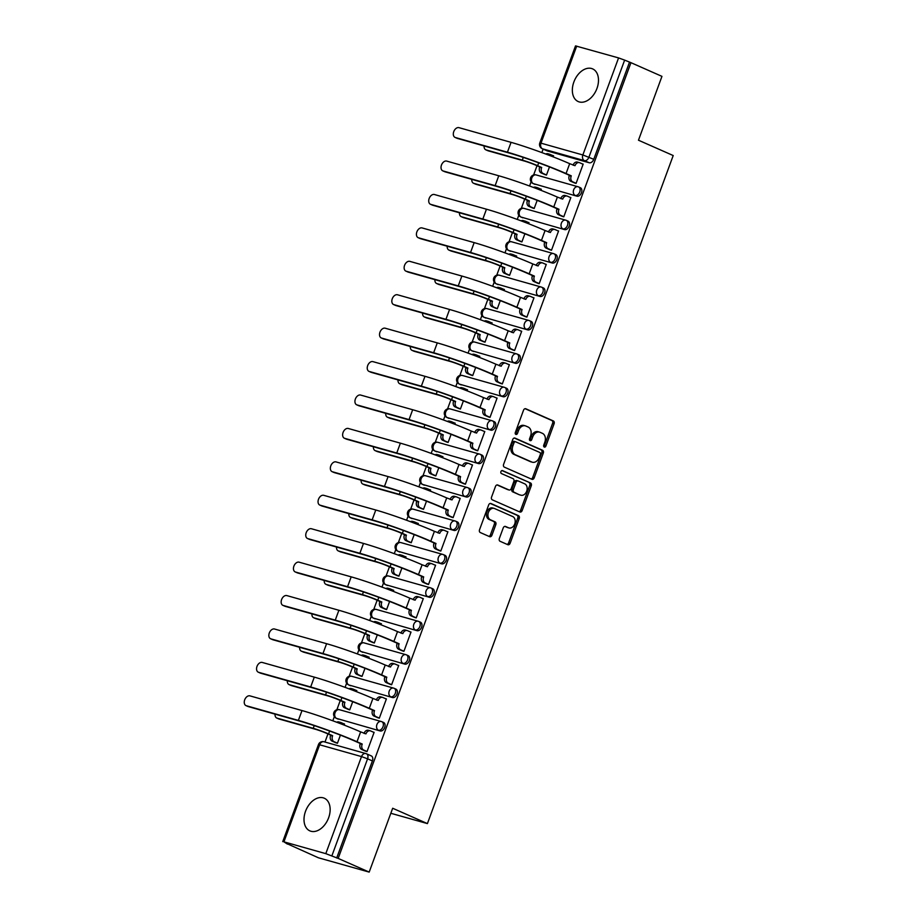 <?xml version="1.0" encoding="UTF-8"?>
<svg xmlns="http://www.w3.org/2000/svg" width="918" height="918" viewBox="0 0 918 918"><rect width="100%" height="100%" fill="white"/><g stroke="black" fill="none" stroke-linecap="round" stroke-linejoin="round"><path stroke-width="1.38" d="M544.271 447.055A1.572 1.17 105.7 0 0 545.889 446.056L554.105 423.714A2.249 1.664 105.7 0 0 553.347 420.937L525.819 408.774A2.249 1.664 105.7 0 0 525.658 408.717A2.249 1.664 105.7 0 0 523.524 410.208L515.296 432.55A1.572 1.17 105.7 0 0 517.442 433.503L518.509 430.611A7.183 5.324 105.7 0 1 525.348 425.849A7.183 5.324 105.7 0 1 525.876 426.032L528.171 427.054A7.183 5.324 105.7 0 1 530.581 435.935L529.525 438.827A1.572 1.17 105.7 0 0 531.66 439.779L532.727 436.888A7.183 5.324 105.7 0 1 539.566 432.126A7.183 5.324 105.7 0 1 540.094 432.321L542.389 433.33A7.183 5.324 105.7 0 1 544.81 442.224L543.743 445.115A1.572 1.17 105.7 0 0 544.271 447.055M543.754 446.515A1.572 1.17 105.7 0 0 544.408 445.643L552.625 423.29A2.249 1.664 105.7 0 0 551.867 420.513L525.096 408.694M515.308 433.95A1.572 1.17 105.7 0 0 515.962 433.078L517.029 430.186L518.509 430.611M529.537 440.227A1.572 1.17 105.7 0 0 530.179 439.355L531.247 436.463L532.727 436.888M596.952 88.472A17.855 11.923 -66.2 0 0 592.626 68.884A17.855 11.923 -66.2 0 0 573.876 81.966A17.855 11.923 -66.2 0 0 578.202 101.554A17.855 11.923 -66.2 0 0 596.952 88.472M328.621 817.789A17.855 11.923 -66.2 0 0 324.284 798.212A17.855 11.923 -66.2 0 0 305.533 811.283A17.855 11.923 -66.2 0 0 309.871 830.87A17.855 11.923 -66.2 0 0 328.621 817.789M499.335 538.51A2.249 1.664 105.7 0 0 500.092 541.287L507.815 544.695A2.249 1.664 105.7 0 0 507.975 544.753A2.249 1.664 105.7 0 0 510.121 543.272L519.244 518.452A2.249 1.664 105.7 0 0 518.486 515.675L490.969 503.523A2.249 1.664 105.7 0 0 490.797 503.466A2.249 1.664 105.7 0 0 488.663 504.946L479.529 529.766A2.249 1.664 105.7 0 0 480.286 532.543L489.615 536.663A2.249 1.664 105.7 0 0 489.776 536.72A2.249 1.664 105.7 0 0 491.922 535.24L495.823 524.614A2.249 1.664 105.7 0 0 495.066 521.837L490.441 519.795A6.013 4.452 105.7 0 1 488.319 512.657A6.013 4.452 105.7 0 1 494.148 508.388A6.013 4.452 105.7 0 1 494.584 508.538L512.703 516.547A6.013 4.452 105.7 0 1 514.826 523.673A6.013 4.452 105.7 0 1 509.008 527.953A6.013 4.452 105.7 0 1 508.572 527.793L505.543 526.462A2.249 1.664 105.7 0 0 505.382 526.404A2.249 1.664 105.7 0 0 503.248 527.884L499.335 538.51M630.953 62.676L661.958 76.366L638.469 140.213L673.204 155.544L427.409 823.595L392.674 808.253L369.185 872.1L338.18 858.41L630.953 62.676L624.642 60.118L588.931 157.185A4.579 3.052 113.8 0 1 584.399 160.627L542.527 148.819A4.579 3.052 113.8 0 1 542.251 148.727L547.082 150.862A4.579 3.052 -66.2 0 0 547.357 150.954L542.527 148.819A4.579 3.385 105.7 0 1 540.989 143.162L582.861 154.97L618.571 57.914L624.642 60.118M531.878 479.288A2.249 1.664 105.7 0 0 532.038 479.357A2.249 1.664 105.7 0 0 534.184 477.865L543.307 453.044A2.249 1.664 105.7 0 0 542.561 450.268L515.032 438.115A2.249 1.664 105.7 0 0 514.872 438.058A2.249 1.664 105.7 0 0 512.726 439.55L503.592 464.359A2.249 1.664 105.7 0 0 504.349 467.136L531.878 479.288M531.281 485.748L522.147 510.569A2.249 1.664 105.7 0 1 520.013 512.049A2.249 1.664 105.7 0 1 519.84 511.992L492.323 499.84A2.249 1.664 105.7 0 1 491.566 497.063L495.468 486.448A2.249 1.664 105.7 0 1 497.613 484.956A2.249 1.664 105.7 0 1 497.774 485.014L508.939 489.948A2.249 1.664 105.7 0 0 509.1 490.005A2.249 1.664 105.7 0 0 511.246 488.514L513.839 481.468A2.249 1.664 105.7 0 0 513.082 478.691L501.457 473.562A1.572 1.17 105.7 0 1 502.536 470.613L530.524 482.971A2.249 1.664 105.7 0 1 531.281 485.748L529.801 485.335L520.667 510.144L522.147 510.569M369.185 872.1L318.431 857.791L287.506 843.894M543.135 149.118L541.861 152.583M537.019 165.733L533.633 174.948M531.086 181.844L529.56 186.01M524.717 199.16L521.332 208.375M518.796 215.271L517.259 219.436M512.428 232.587L509.031 241.79M506.495 248.686L504.957 252.863M500.126 266.013L496.741 275.216M494.194 282.113L492.668 286.278M487.825 299.429L484.44 308.643M481.904 315.54L480.366 319.705M475.524 332.855L472.139 342.058M469.603 348.966L468.065 353.132M463.234 366.282L459.849 375.485M457.302 382.381L455.776 386.558M450.933 399.709L447.548 408.912M445.012 415.808L443.474 419.974M438.632 433.124L435.247 442.338M432.711 449.235L431.173 453.4M426.342 466.551L422.957 475.754M420.41 482.661L418.883 486.827M414.041 499.977L410.656 509.18M408.12 516.077L406.582 520.242M401.74 533.392L398.355 542.607M395.819 549.503L394.281 553.669M389.45 566.819L386.065 576.034M383.517 582.93L381.991 587.095M377.149 600.246L373.764 609.449M371.228 616.345L369.69 620.522M364.848 633.672L361.462 642.875M358.927 649.772L357.389 653.937M352.558 667.088L349.161 676.302M346.625 683.199L345.099 687.364M340.257 700.514L336.872 709.729M334.336 716.625L332.798 720.791M327.956 733.941L324.983 742.042M338.18 858.41L325.798 853.648L283.926 841.84L287.426 844.101M629.473 62.252L593.762 159.307A4.579 3.052 113.8 0 1 589.23 162.761L547.357 150.954M576.699 46.107L540.989 143.162L539.807 142.956L575.517 45.9L618.571 57.914M544.317 174.317L546.485 175.063L549.48 166.927M573.911 182.659L576.079 183.416L583.171 164.127L582.241 163.863M561.609 216.086L563.778 216.832L570.87 197.554L569.952 197.29M540.886 190.301L541.287 189.211L540.358 188.947M532.015 207.743L534.184 208.489L537.179 200.353M549.308 249.501L551.489 250.258L558.58 230.98L557.651 230.716M528.584 223.717L528.986 222.626L528.057 222.374M519.714 241.159L521.894 241.916L524.889 233.78M537.019 282.928L539.187 283.685L546.279 264.395L545.349 264.143M516.283 257.143L516.685 256.053L515.755 255.789M507.424 274.585L509.593 275.343L512.588 267.207M524.717 316.354L526.886 317.112L533.978 297.822L533.06 297.558M503.993 290.57L504.395 289.48L503.466 289.216M495.123 308.012L497.292 308.758L500.287 300.622M512.416 349.781L514.585 350.527L521.688 331.249L520.758 330.985M491.692 323.997L492.094 322.906L491.164 322.643M482.822 341.427L485.002 342.184L487.997 334.049M500.115 383.196L502.295 383.954L509.387 364.675L508.457 364.412M479.391 357.412L479.793 356.322L478.863 356.069M470.532 374.854L472.701 375.611L475.696 367.475M487.825 416.623L489.994 417.38L497.086 398.091L496.156 397.838M467.101 390.839L467.503 389.748L466.574 389.484M458.231 408.281L460.4 409.038L463.395 400.902M475.524 450.049L477.693 450.807L484.796 431.517L483.866 431.253M454.8 424.265L455.202 423.175L454.272 422.911M445.93 441.707L448.11 442.453L451.094 434.317M463.223 483.476L465.403 484.222L472.495 464.944L471.565 464.68M442.499 457.68L442.901 456.602L441.971 456.338M433.64 475.122L435.809 475.88L438.804 467.744M450.933 516.891L453.102 517.649L460.193 498.371L459.264 498.107M430.209 491.107L430.611 490.017L429.681 489.764M421.339 508.549L423.508 509.306L426.503 501.171M438.632 550.318L440.801 551.075L447.904 531.786L446.974 531.522M417.908 524.534L418.31 523.444L417.38 523.18M409.038 541.976L411.218 542.733L414.202 534.597M426.331 583.745L428.511 584.491L435.602 565.213L434.673 564.949M405.607 557.96L406.008 556.87L405.079 556.606M396.748 575.402L398.917 576.148L401.912 568.012M414.041 617.171L416.21 617.917L423.301 598.639L422.372 598.375M393.317 591.376L393.719 590.297L392.789 590.033M384.447 608.818L386.616 609.575L389.611 601.439M401.74 650.587L403.909 651.344L411.012 632.054L410.082 631.802M381.016 624.802L381.418 623.712L380.488 623.448M372.146 642.244L374.326 643.002L377.309 634.866M389.439 684.013L391.619 684.771L398.71 665.481L397.781 665.217M368.715 658.229L369.116 657.139L368.187 656.875M359.856 675.671L362.025 676.417L365.02 668.281M377.149 717.44L379.318 718.186L386.409 698.908L385.48 698.644M356.425 691.656L356.815 690.565L355.897 690.302M347.555 709.098L349.724 709.843L352.719 701.708M364.848 750.855L367.016 751.612L374.119 732.335L373.19 732.071M344.124 725.071L344.525 723.981L343.596 723.728M383.322 722.397A4.579 3.052 -66.2 0 1 383.598 722.489A4.579 3.052 -66.2 0 1 384.631 727.71A4.579 3.052 -66.2 0 1 380.167 730.969L336.585 718.404A4.579 3.052 113.8 0 1 336.309 718.301L338.031 719.058A4.579 3.052 -66.2 0 0 338.294 719.161M395.624 688.97A4.579 3.052 -66.2 0 1 395.899 689.074A4.579 3.052 -66.2 0 1 396.932 694.295A4.579 3.052 -66.2 0 1 392.468 697.542L348.886 684.977A4.579 3.052 113.8 0 1 348.611 684.874L350.32 685.631A4.579 3.052 -66.2 0 0 350.596 685.735M407.913 655.544A4.579 3.052 -66.2 0 1 408.189 655.647A4.579 3.052 -66.2 0 1 409.221 660.868A4.579 3.052 -66.2 0 1 404.769 664.116L361.176 651.55A4.579 3.052 113.8 0 1 360.912 651.459L362.621 652.216A4.579 3.052 -66.2 0 0 362.897 652.308M420.214 622.129A4.579 3.052 -66.2 0 1 420.49 622.22A4.579 3.052 -66.2 0 1 421.523 627.442A4.579 3.052 -66.2 0 1 417.059 630.689L373.477 618.124A4.579 3.052 113.8 0 1 373.201 618.032L374.923 618.789A4.579 3.052 -66.2 0 0 375.187 618.881M432.516 588.702A4.579 3.052 -66.2 0 1 432.791 588.794A4.579 3.052 -66.2 0 1 433.824 594.015A4.579 3.052 -66.2 0 1 429.36 597.274L385.778 584.709A4.579 3.052 113.8 0 1 385.503 584.605L387.212 585.363A4.579 3.052 -66.2 0 0 387.488 585.466M444.817 555.275A4.579 3.052 -66.2 0 1 445.081 555.379A4.579 3.052 -66.2 0 1 446.114 560.6A4.579 3.052 -66.2 0 1 441.661 563.847L398.068 551.282A4.579 3.052 113.8 0 1 397.804 551.179L399.514 551.936A4.579 3.052 -66.2 0 0 399.789 552.039M457.107 521.849A4.579 3.052 -66.2 0 1 457.382 521.952A4.579 3.052 -66.2 0 1 458.415 527.173A4.579 3.052 -66.2 0 1 453.951 530.42L410.369 517.855A4.579 3.052 113.8 0 1 410.094 517.763L411.815 518.521A4.579 3.052 -66.2 0 0 412.079 518.613M469.408 488.433A4.579 3.052 -66.2 0 1 469.683 488.525A4.579 3.052 -66.2 0 1 470.716 493.746A4.579 3.052 -66.2 0 1 466.252 496.994L422.67 484.44A4.579 3.052 113.8 0 1 422.395 484.337L424.105 485.094A4.579 3.052 -66.2 0 0 424.38 485.186M481.709 455.007A4.579 3.052 -66.2 0 1 481.973 455.099A4.579 3.052 -66.2 0 1 483.006 460.331A4.579 3.052 -66.2 0 1 478.553 463.579L434.96 451.013A4.579 3.052 113.8 0 1 434.696 450.91L436.406 451.667A4.579 3.052 -66.2 0 0 436.681 451.771M493.999 421.58A4.579 3.052 -66.2 0 1 494.274 421.683A4.579 3.052 -66.2 0 1 495.307 426.904A4.579 3.052 -66.2 0 1 490.843 430.152L447.261 417.587A4.579 3.052 113.8 0 1 446.986 417.495L448.707 418.241A4.579 3.052 -66.2 0 0 448.971 418.344M506.3 388.153A4.579 3.052 -66.2 0 1 506.575 388.257A4.579 3.052 -66.2 0 1 507.608 393.478A4.579 3.052 -66.2 0 1 503.144 396.725L459.562 384.16A4.579 3.052 113.8 0 1 459.287 384.068L460.997 384.826A4.579 3.052 -66.2 0 0 461.272 384.917M518.601 354.738A4.579 3.052 -66.2 0 1 518.865 354.83A4.579 3.052 -66.2 0 1 519.898 360.051A4.579 3.052 -66.2 0 1 515.446 363.31L471.852 350.745A4.579 3.052 113.8 0 1 471.588 350.642L473.298 351.399A4.579 3.052 -66.2 0 0 473.573 351.502M530.891 321.311A4.579 3.052 -66.2 0 1 531.166 321.403A4.579 3.052 -66.2 0 1 532.199 326.636A4.579 3.052 -66.2 0 1 527.735 329.883L484.153 317.318A4.579 3.052 113.8 0 1 483.878 317.215L485.599 317.972A4.579 3.052 -66.2 0 0 485.863 318.076M543.192 287.885A4.579 3.052 -66.2 0 1 543.467 287.988A4.579 3.052 -66.2 0 1 544.5 293.209A4.579 3.052 -66.2 0 1 540.036 296.457L496.454 283.892A4.579 3.052 113.8 0 1 496.179 283.8L497.889 284.557A4.579 3.052 -66.2 0 0 498.164 284.649M555.493 254.458A4.579 3.052 -66.2 0 1 555.757 254.561A4.579 3.052 -66.2 0 1 556.79 259.783A4.579 3.052 -66.2 0 1 552.338 263.03L508.744 250.465A4.579 3.052 113.8 0 1 508.48 250.373L510.19 251.13A4.579 3.052 -66.2 0 0 510.465 251.222M567.783 221.043A4.579 3.052 -66.2 0 1 568.058 221.135A4.579 3.052 -66.2 0 1 569.091 226.356A4.579 3.052 -66.2 0 1 564.639 229.615L521.045 217.05A4.579 3.052 113.8 0 1 520.77 216.946L522.491 217.704A4.579 3.052 -66.2 0 0 522.755 217.807M580.084 187.616A4.579 3.052 -66.2 0 1 580.36 187.72A4.579 3.052 -66.2 0 1 581.392 192.941A4.579 3.052 -66.2 0 1 576.929 196.188L533.347 183.623A4.579 3.052 113.8 0 1 533.071 183.52L534.781 184.277A4.579 3.052 -66.2 0 0 535.056 184.38M427.409 823.595L390.827 813.279M553.175 156.875L553.577 155.785L552.647 155.521M335.254 742.513L337.434 743.27L340.417 735.134M336.699 857.997L372.41 760.942A4.579 3.052 -66.2 0 0 371.297 755.916A4.579 3.052 -66.2 0 0 371.021 755.812M539.566 432.126L538.086 431.712A7.183 5.324 105.7 0 0 531.247 436.463M525.348 425.849L523.868 425.436A7.183 5.324 105.7 0 0 517.029 430.186M531.132 478.966A2.249 1.664 105.7 0 0 532.704 477.452L541.827 452.631A2.249 1.664 105.7 0 0 541.081 449.854L514.298 438.035M540.323 454.421A1.572 1.17 105.7 0 0 539.795 452.471L515.629 441.799A1.572 1.17 105.7 0 0 514.023 442.809L512.898 445.85A7.183 5.324 105.7 0 0 515.308 454.743L531.832 462.041A7.183 5.324 105.7 0 0 532.348 462.224A7.183 5.324 105.7 0 0 539.199 457.462L540.323 454.421M515.4 441.742L514.149 441.386A1.572 1.17 105.7 0 0 512.542 442.384L514.023 442.809M532.348 462.224L530.868 461.811A7.183 5.324 105.7 0 1 530.352 461.616L513.828 454.33A7.183 5.324 105.7 0 1 511.418 445.437L512.542 442.384M519.095 511.659A2.249 1.664 105.7 0 0 520.667 510.144M497.04 484.934L507.459 489.524A2.249 1.664 105.7 0 0 507.62 489.581A2.249 1.664 105.7 0 0 507.792 489.615M501.928 470.578L530.524 482.971M520.517 495.054A6.013 4.452 105.7 0 0 520.965 495.215A6.013 4.452 105.7 0 0 526.783 490.946A6.013 4.452 105.7 0 0 524.66 483.809L518.28 480.986A2.249 1.664 105.7 0 0 518.108 480.929A2.249 1.664 105.7 0 0 515.973 482.42L513.38 489.466A2.249 1.664 105.7 0 0 514.137 492.243L519.037 494.641A6.013 4.452 105.7 0 0 519.485 494.802L520.965 495.215M517.947 480.894L516.8 480.573A2.249 1.664 105.7 0 0 516.639 480.516A2.249 1.664 105.7 0 0 514.493 481.996L515.973 482.42M519.037 494.641L512.657 491.819A2.249 1.664 105.7 0 1 511.9 489.042L514.493 481.996M529.801 485.335A2.249 1.664 105.7 0 0 529.043 482.558M509.008 527.953L507.528 527.54A6.013 4.452 105.7 0 1 507.092 527.38L504.82 526.37M493.104 508.124A6.013 4.452 105.7 0 0 492.668 507.964A6.013 4.452 105.7 0 0 486.838 512.244A6.013 4.452 105.7 0 0 488.961 519.381L490.441 519.795M488.869 536.33A2.249 1.664 105.7 0 0 490.441 534.815L494.343 524.201A2.249 1.664 105.7 0 0 493.597 521.424L488.961 519.381M507.069 544.363A2.249 1.664 105.7 0 0 508.641 542.848L517.763 518.039A2.249 1.664 105.7 0 0 517.018 515.262L490.235 503.431M484.096 145.951A5.267 3.511 -66.2 0 0 485.806 149.806A5.267 3.511 -66.2 0 0 486.115 149.921L488.146 150.816A5.267 3.511 113.8 0 1 487.825 150.701A5.267 3.511 113.8 0 1 487.538 150.552M553.531 155.911L550.123 154.408A4.579 3.385 105.7 0 0 549.79 154.281A4.579 3.385 105.7 0 0 547.472 154.683M545.2 174.707L541.184 172.928A4.579 3.385 -74.3 0 1 539.646 167.271L541.689 167.489L537.638 165.699A11.555 0.815 -159.8 0 0 522.296 160.122L486.115 149.921M541.689 167.489L541.563 167.81A4.579 3.385 105.7 0 0 543.1 173.479L546.52 174.982M488.146 150.816L524.316 161.017A8.583 0.608 20.2 0 1 535.71 165.16L539.761 166.95M545.74 154.029A4.579 3.385 -74.3 0 1 547.862 153.742A4.579 3.385 -74.3 0 1 548.195 153.868M583.125 164.253L579.717 162.75A4.579 3.385 105.7 0 0 579.384 162.635A4.579 3.385 105.7 0 0 575.024 165.665L569.688 163.679A44.167 3.098 -159.8 0 0 511.062 142.347L458.977 127.659A5.267 3.511 -66.2 0 0 453.848 131.4A5.267 3.511 -66.2 0 0 455.041 137.402A5.267 3.511 -66.2 0 0 455.351 137.516L457.382 138.411A5.267 3.511 113.8 0 1 457.061 138.297A5.267 3.511 113.8 0 1 456.774 138.148M573.073 165.171L573.096 165.114A4.579 3.385 -74.3 0 1 577.456 162.084A4.579 3.385 -74.3 0 1 577.789 162.211M574.783 183.049L570.778 181.282A4.579 3.385 -74.3 0 1 569.24 175.613L571.271 175.831L566.062 173.536A44.167 3.098 -159.8 0 0 507.436 152.204L455.351 137.516M457.382 138.411L509.456 153.099A41.195 2.892 20.2 0 1 564.134 172.986L569.355 175.292M571.271 175.831L571.157 176.153A4.579 3.385 105.7 0 0 572.694 181.821L570.778 181.282M576.114 183.325L572.694 181.821M471.795 179.366A5.267 3.511 -66.2 0 0 473.504 183.233A5.267 3.511 -66.2 0 0 473.826 183.348L475.845 184.243A5.267 3.511 113.8 0 1 475.535 184.128A5.267 3.511 113.8 0 1 475.237 183.967M541.241 189.338L537.822 187.834A4.579 3.385 105.7 0 0 537.489 187.708A4.579 3.385 105.7 0 0 535.171 188.098M532.899 208.122L528.883 206.355A4.579 3.385 -74.3 0 1 527.345 200.698L529.388 200.916L525.337 199.126A11.555 0.815 -159.8 0 0 509.995 193.549L473.826 183.348M529.388 200.916L529.273 201.237A4.579 3.385 105.7 0 0 530.811 206.894L534.219 208.409M475.845 184.243L512.026 194.444A8.583 0.608 20.2 0 1 523.409 198.586L527.46 200.376M533.438 187.456A4.579 3.385 -74.3 0 1 535.561 187.169A4.579 3.385 -74.3 0 1 535.905 187.283M459.505 212.792A5.267 3.511 -66.2 0 0 461.215 216.659A5.267 3.511 -66.2 0 0 461.524 216.774L463.544 217.658A5.267 3.511 113.8 0 1 463.234 217.555A5.267 3.511 113.8 0 1 462.947 217.394M528.94 222.764L525.532 221.249A4.579 3.385 105.7 0 0 525.188 221.135A4.579 3.385 105.7 0 0 522.87 221.525M520.598 241.549L516.593 239.782A4.579 3.385 -74.3 0 1 515.044 234.113L517.086 234.342L513.036 232.552A11.555 0.815 -159.8 0 0 497.705 226.976L461.524 216.774M517.086 234.342L516.972 234.664A4.579 3.385 105.7 0 0 518.509 240.321L521.917 241.824M463.544 217.658L499.725 227.859A8.583 0.608 20.2 0 1 511.119 232.013L515.17 233.792M521.137 220.871A4.579 3.385 -74.3 0 1 523.271 220.595A4.579 3.385 -74.3 0 1 523.604 220.71M570.824 197.68L567.416 196.177A4.579 3.385 105.7 0 0 567.083 196.05A4.579 3.385 105.7 0 0 562.723 199.08L557.387 197.095A44.167 3.098 -159.8 0 0 498.761 175.774L446.676 161.086A5.267 3.511 -66.2 0 0 441.558 164.827A5.267 3.511 -66.2 0 0 442.74 170.828A5.267 3.511 -66.2 0 0 443.05 170.943L445.081 171.838A5.267 3.511 113.8 0 1 444.771 171.723A5.267 3.511 113.8 0 1 444.473 171.563M560.783 198.598L560.795 198.54A4.579 3.385 -74.3 0 1 565.155 195.511A4.579 3.385 -74.3 0 1 565.488 195.626M562.493 216.476L558.477 214.697A4.579 3.385 -74.3 0 1 556.939 209.04L558.982 209.258L553.761 206.952A44.167 3.098 -159.8 0 0 495.135 185.631L443.05 170.943M445.081 171.838L497.166 186.526A41.195 2.892 20.2 0 1 551.833 206.412L557.054 208.719M558.982 209.258L558.867 209.579A4.579 3.385 105.7 0 0 560.405 215.248L558.477 214.697M563.813 216.751L560.405 215.248M558.534 231.107L555.115 229.592A4.579 3.385 105.7 0 0 554.782 229.477A4.579 3.385 105.7 0 0 550.421 232.506L545.085 230.521A44.167 3.098 -159.8 0 0 486.46 209.201L434.386 194.513A5.267 3.511 -66.2 0 0 429.257 198.242A5.267 3.511 -66.2 0 0 430.439 204.255A5.267 3.511 -66.2 0 0 430.76 204.37L432.78 205.253A5.267 3.511 113.8 0 1 432.47 205.15A5.267 3.511 113.8 0 1 432.171 204.989M548.482 232.024L548.505 231.967A4.579 3.385 -74.3 0 1 552.865 228.938A4.579 3.385 -74.3 0 1 553.198 229.052M550.192 249.891L546.176 248.124A4.579 3.385 -74.3 0 1 544.638 242.467L546.68 242.685L541.459 240.378A44.167 3.098 -159.8 0 0 482.834 219.046L430.76 204.37M432.78 205.253L484.865 219.941A41.195 2.892 20.2 0 1 539.543 239.839L544.764 242.145M546.68 242.685L546.566 243.006A4.579 3.385 105.7 0 0 548.103 248.663L546.176 248.124M551.511 250.178L548.103 248.663M447.204 246.219A5.267 3.511 -66.2 0 0 448.913 250.075A5.267 3.511 -66.2 0 0 449.223 250.189L451.254 251.084A5.267 3.511 113.8 0 1 450.933 250.97A5.267 3.511 113.8 0 1 450.646 250.821M516.639 256.179L513.231 254.676A4.579 3.385 105.7 0 0 512.898 254.561A4.579 3.385 105.7 0 0 510.58 254.952M508.308 274.975L504.292 273.208A4.579 3.385 -74.3 0 1 502.754 267.54L504.797 267.758L500.746 265.979A11.555 0.815 -159.8 0 0 485.404 260.391L449.223 250.189M504.797 267.758L504.671 268.079A4.579 3.385 105.7 0 0 506.208 273.748L509.628 275.251M451.254 251.084L487.424 261.286A8.583 0.608 20.2 0 1 498.818 265.428L502.869 267.218M508.847 254.297A4.579 3.385 -74.3 0 1 510.97 254.011A4.579 3.385 -74.3 0 1 511.303 254.137M434.902 279.646A5.267 3.511 -66.2 0 0 436.612 283.501A5.267 3.511 -66.2 0 0 436.934 283.616L438.953 284.511A5.267 3.511 113.8 0 1 438.643 284.396A5.267 3.511 113.8 0 1 438.345 284.247M504.349 289.606L500.93 288.103A4.579 3.385 105.7 0 0 500.597 287.977A4.579 3.385 105.7 0 0 498.279 288.378M496.007 308.402L491.991 306.623A4.579 3.385 -74.3 0 1 490.453 300.966L492.496 301.184L488.445 299.394A11.555 0.815 -159.8 0 0 473.103 293.817L436.934 283.616M492.496 301.184L492.381 301.506A4.579 3.385 105.7 0 0 493.918 307.174L497.326 308.678M438.953 284.511L475.134 294.712A8.583 0.608 20.2 0 1 486.517 298.855L490.568 300.645M496.546 287.724A4.579 3.385 -74.3 0 1 498.669 287.437A4.579 3.385 -74.3 0 1 499.013 287.552M422.613 313.061A5.267 3.511 -66.2 0 0 424.323 316.928A5.267 3.511 -66.2 0 0 424.632 317.043L426.652 317.938A5.267 3.511 113.8 0 1 426.342 317.823A5.267 3.511 113.8 0 1 426.044 317.662M492.048 323.033L488.64 321.518A4.579 3.385 105.7 0 0 488.296 321.403A4.579 3.385 105.7 0 0 485.978 321.793M483.706 341.817L479.689 340.05A4.579 3.385 -74.3 0 1 478.152 334.393L480.194 334.611L476.144 332.821A11.555 0.815 -159.8 0 0 460.813 327.244L424.632 317.043M480.194 334.611L480.08 334.932A4.579 3.385 105.7 0 0 481.617 340.589L485.025 342.104M426.652 317.938L462.833 328.139A8.583 0.608 20.2 0 1 474.227 332.282L478.278 334.072M484.245 321.151A4.579 3.385 -74.3 0 1 486.379 320.864A4.579 3.385 -74.3 0 1 486.712 320.979M546.233 264.533L542.825 263.018A4.579 3.385 105.7 0 0 542.492 262.904A4.579 3.385 105.7 0 0 538.132 265.933L532.796 263.948A44.167 3.098 -159.8 0 0 474.17 242.616L422.085 227.928A5.267 3.511 -66.2 0 0 416.956 231.669A5.267 3.511 -66.2 0 0 418.149 237.67A5.267 3.511 -66.2 0 0 418.459 237.785L420.49 238.68A5.267 3.511 113.8 0 1 420.169 238.565A5.267 3.511 113.8 0 1 419.882 238.416M536.181 265.451L536.204 265.382A4.579 3.385 -74.3 0 1 540.564 262.353A4.579 3.385 -74.3 0 1 540.897 262.479M537.891 283.318L533.886 281.551A4.579 3.385 -74.3 0 1 532.348 275.882L534.379 276.111L529.17 273.805A44.167 3.098 -159.8 0 0 470.544 252.473L418.459 237.785M420.49 238.68L472.563 253.368A41.195 2.892 20.2 0 1 527.242 273.266L532.463 275.561M534.379 276.111L534.265 276.433A4.579 3.385 105.7 0 0 535.802 282.09L533.886 281.551M539.222 283.593L535.802 282.09M533.932 297.948L530.524 296.445A4.579 3.385 105.7 0 0 530.191 296.319A4.579 3.385 105.7 0 0 525.83 299.36L520.495 297.375A44.167 3.098 -159.8 0 0 461.869 276.043L409.784 261.355A5.267 3.511 -66.2 0 0 404.666 265.095A5.267 3.511 -66.2 0 0 405.848 271.097A5.267 3.511 -66.2 0 0 406.158 271.212L408.189 272.107A5.267 3.511 113.8 0 1 407.879 271.992A5.267 3.511 113.8 0 1 407.581 271.843M523.891 298.866L523.903 298.809A4.579 3.385 -74.3 0 1 528.263 295.78A4.579 3.385 -74.3 0 1 528.596 295.906M525.601 316.744L521.585 314.966A4.579 3.385 -74.3 0 1 520.047 309.309L522.09 309.527L516.868 307.232A44.167 3.098 -159.8 0 0 458.243 285.9L406.158 271.212M408.189 272.107L460.274 286.795A41.195 2.892 20.2 0 1 514.941 306.681L520.162 308.987M522.09 309.527L521.963 309.848A4.579 3.385 105.7 0 0 523.512 315.517L521.585 314.966M526.921 317.02L523.512 315.517M521.642 331.375L518.222 329.872A4.579 3.385 105.7 0 0 517.89 329.746A4.579 3.385 105.7 0 0 513.529 332.775L508.193 330.79A44.167 3.098 -159.8 0 0 449.568 309.469L397.494 294.781A5.267 3.511 -66.2 0 0 392.365 298.511A5.267 3.511 -66.2 0 0 393.547 304.524A5.267 3.511 -66.2 0 0 393.868 304.638L395.887 305.533A5.267 3.511 113.8 0 1 395.578 305.419A5.267 3.511 113.8 0 1 395.279 305.258M511.59 332.293L511.613 332.236A4.579 3.385 -74.3 0 1 515.973 329.206A4.579 3.385 -74.3 0 1 516.306 329.321M513.3 350.171L509.283 348.392A4.579 3.385 -74.3 0 1 507.746 342.735L509.788 342.953L504.567 340.647A44.167 3.098 -159.8 0 0 445.941 319.326L393.868 304.638M395.887 305.533L447.973 320.221A41.195 2.892 20.2 0 1 502.651 340.108L507.861 342.414M509.788 342.953L509.674 343.275A4.579 3.385 105.7 0 0 511.211 348.932L509.283 348.392M514.619 350.446L511.211 348.932M410.312 346.488A5.267 3.511 -66.2 0 0 412.021 350.355A5.267 3.511 -66.2 0 0 412.331 350.458L414.362 351.353A5.267 3.511 113.8 0 1 414.041 351.25A5.267 3.511 113.8 0 1 413.754 351.089M479.747 356.459L476.339 354.945A4.579 3.385 105.7 0 0 476.006 354.83A4.579 3.385 105.7 0 0 473.688 355.22M471.404 375.244L467.4 373.477A4.579 3.385 -74.3 0 1 465.862 367.808L467.905 368.038L463.854 366.248A11.555 0.815 -159.8 0 0 448.512 360.659L412.331 350.458M467.905 368.038L467.778 368.359A4.579 3.385 105.7 0 0 469.316 374.016L472.736 375.519M414.362 351.353L450.531 361.554A8.583 0.608 20.2 0 1 461.926 365.708L465.977 367.487M471.955 354.566A4.579 3.385 -74.3 0 1 474.078 354.279A4.579 3.385 -74.3 0 1 474.411 354.405M509.341 364.802L505.933 363.287A4.579 3.385 105.7 0 0 505.6 363.172A4.579 3.385 105.7 0 0 501.239 366.202L495.904 364.216A44.167 3.098 -159.8 0 0 437.278 342.884L385.193 328.208A5.267 3.511 -66.2 0 0 380.063 331.937A5.267 3.511 -66.2 0 0 381.257 337.95A5.267 3.511 -66.2 0 0 381.567 338.054L383.598 338.949A5.267 3.511 113.8 0 1 383.276 338.845A5.267 3.511 113.8 0 1 382.99 338.685M499.289 365.72L499.312 365.662A4.579 3.385 -74.3 0 1 503.672 362.633A4.579 3.385 -74.3 0 1 504.005 362.748M500.999 383.586L496.994 381.819A4.579 3.385 -74.3 0 1 495.445 376.162L497.487 376.38L492.277 374.074A44.167 3.098 -159.8 0 0 433.652 352.741L381.567 338.054M383.598 338.949L435.671 353.637A41.195 2.892 20.2 0 1 490.35 373.534L495.571 375.841M497.487 376.38L497.372 376.701A4.579 3.385 105.7 0 0 498.91 382.358L496.994 381.819M502.33 383.862L498.91 382.358M398.01 379.914A5.267 3.511 -66.2 0 0 399.72 383.77A5.267 3.511 -66.2 0 0 400.041 383.885L402.061 384.78A5.267 3.511 113.8 0 1 401.751 384.665A5.267 3.511 113.8 0 1 401.453 384.516M467.457 389.875L464.038 388.371A4.579 3.385 105.7 0 0 463.705 388.245A4.579 3.385 105.7 0 0 461.387 388.647M459.115 408.671L455.099 406.892A4.579 3.385 -74.3 0 1 453.561 401.235L455.603 401.453L451.553 399.674A11.555 0.815 -159.8 0 0 436.211 394.086L400.041 383.885M455.603 401.453L455.489 401.774A4.579 3.385 105.7 0 0 457.026 407.443L460.434 408.946M402.061 384.78L438.242 394.981A8.583 0.608 20.2 0 1 449.625 399.123L453.676 400.914M459.654 387.993A4.579 3.385 -74.3 0 1 461.777 387.706A4.579 3.385 -74.3 0 1 462.121 387.832M497.04 398.217L493.632 396.714A4.579 3.385 105.7 0 0 493.299 396.599A4.579 3.385 105.7 0 0 488.938 399.628L483.602 397.643A44.167 3.098 -159.8 0 0 424.977 376.311L372.892 361.623A5.267 3.511 -66.2 0 0 367.774 365.364A5.267 3.511 -66.2 0 0 368.956 371.365A5.267 3.511 -66.2 0 0 369.265 371.48L371.297 372.375A5.267 3.511 113.8 0 1 370.987 372.26A5.267 3.511 113.8 0 1 370.688 372.111M486.999 399.135L487.01 399.078A4.579 3.385 -74.3 0 1 491.371 396.048A4.579 3.385 -74.3 0 1 491.704 396.174M488.709 417.013L484.693 415.246A4.579 3.385 -74.3 0 1 483.155 409.577L485.197 409.807L479.976 407.5A44.167 3.098 -159.8 0 0 421.351 386.168L369.265 371.48M371.297 372.375L423.382 387.063A41.195 2.892 20.2 0 1 478.048 406.961L483.27 409.256M485.197 409.807L485.071 410.128A4.579 3.385 105.7 0 0 486.62 415.785L484.693 415.246M490.028 417.288L486.62 415.785M385.721 413.341A5.267 3.511 -66.2 0 0 387.43 417.197A5.267 3.511 -66.2 0 0 387.74 417.311L389.76 418.206A5.267 3.511 113.8 0 1 389.45 418.092A5.267 3.511 113.8 0 1 389.152 417.942M455.156 423.301L451.736 421.798A4.579 3.385 105.7 0 0 451.404 421.672A4.579 3.385 105.7 0 0 449.086 422.073M446.814 442.097L442.797 440.319A4.579 3.385 -74.3 0 1 441.26 434.662L443.302 434.88L439.252 433.089A11.555 0.815 -159.8 0 0 423.909 427.513L387.74 417.311M443.302 434.88L443.187 435.201A4.579 3.385 105.7 0 0 444.725 440.858L448.133 442.373M389.76 418.206L425.941 428.408A8.583 0.608 20.2 0 1 437.335 432.55L441.386 434.34M447.353 421.419A4.579 3.385 -74.3 0 1 449.487 421.132A4.579 3.385 -74.3 0 1 449.82 421.247M484.75 431.644L481.33 430.14A4.579 3.385 105.7 0 0 480.998 430.014A4.579 3.385 105.7 0 0 476.637 433.044L471.301 431.07A44.167 3.098 -159.8 0 0 412.675 409.738L360.602 395.05A5.267 3.511 -66.2 0 0 355.473 398.791A5.267 3.511 -66.2 0 0 356.654 404.792A5.267 3.511 -66.2 0 0 356.976 404.907L358.995 405.802A5.267 3.511 113.8 0 1 358.686 405.687A5.267 3.511 113.8 0 1 358.387 405.538M474.698 432.562L474.721 432.504A4.579 3.385 -74.3 0 1 479.081 429.475A4.579 3.385 -74.3 0 1 479.414 429.601M476.408 450.44L472.391 448.661A4.579 3.385 -74.3 0 1 470.854 443.004L472.896 443.222L467.675 440.927A44.167 3.098 -159.8 0 0 409.049 419.595L356.976 404.907M358.995 405.802L411.08 420.49A41.195 2.892 20.2 0 1 465.759 440.376L470.968 442.683M472.896 443.222L472.781 443.543A4.579 3.385 105.7 0 0 474.319 449.212L472.391 448.661M477.727 450.715L474.319 449.212M373.419 446.756A5.267 3.511 -66.2 0 0 375.129 450.623A5.267 3.511 -66.2 0 0 375.439 450.738L377.47 451.633A5.267 3.511 113.8 0 1 377.149 451.518A5.267 3.511 113.8 0 1 376.862 451.358M442.855 456.728L439.447 455.213A4.579 3.385 105.7 0 0 439.114 455.099A4.579 3.385 105.7 0 0 436.796 455.489M434.512 475.513L430.508 473.745A4.579 3.385 -74.3 0 1 428.97 468.088L431.012 468.306L426.962 466.516A11.555 0.815 -159.8 0 0 411.62 460.939L375.439 450.738M431.012 468.306L430.886 468.628A4.579 3.385 105.7 0 0 432.424 474.285L435.843 475.788M377.47 451.633L413.639 461.834A8.583 0.608 20.2 0 1 425.034 465.977L429.085 467.767M435.063 454.835A4.579 3.385 -74.3 0 1 437.186 454.559A4.579 3.385 -74.3 0 1 437.519 454.674M472.449 465.07L469.041 463.567A4.579 3.385 105.7 0 0 468.696 463.441A4.579 3.385 105.7 0 0 464.347 466.47L459.011 464.485A44.167 3.098 -159.8 0 0 400.386 443.164L348.301 428.476A5.267 3.511 -66.2 0 0 343.171 432.206A5.267 3.511 -66.2 0 0 344.365 438.219A5.267 3.511 -66.2 0 0 344.675 438.334L346.694 439.229A5.267 3.511 113.8 0 1 346.384 439.114A5.267 3.511 113.8 0 1 346.097 438.953M462.397 465.988L462.42 465.931A4.579 3.385 -74.3 0 1 466.78 462.901A4.579 3.385 -74.3 0 1 467.113 463.016M464.106 483.866L460.102 482.088A4.579 3.385 -74.3 0 1 458.552 476.431L460.595 476.649L455.385 474.342A44.167 3.098 -159.8 0 0 396.76 453.022L344.675 438.334M346.694 439.229L398.779 453.905A41.195 2.892 20.2 0 1 453.458 473.803L458.679 476.109M460.595 476.649L460.48 476.97A4.579 3.385 105.7 0 0 462.018 482.627L460.102 482.088M465.437 484.142L462.018 482.627M361.118 480.183A5.267 3.511 -66.2 0 0 362.828 484.05A5.267 3.511 -66.2 0 0 363.149 484.153L365.169 485.048A5.267 3.511 113.8 0 1 364.859 484.945A5.267 3.511 113.8 0 1 364.561 484.784M430.553 490.143L427.145 488.64A4.579 3.385 105.7 0 0 426.813 488.525A4.579 3.385 105.7 0 0 424.495 488.915M422.223 508.939L418.206 507.172A4.579 3.385 -74.3 0 1 416.669 501.503L418.711 501.733L414.661 499.943A11.555 0.815 -159.8 0 0 399.319 494.354L363.149 484.153M418.711 501.733L418.597 502.054A4.579 3.385 105.7 0 0 420.134 507.711L423.542 509.215M365.169 485.048L401.35 495.25A8.583 0.608 20.2 0 1 412.733 499.392L416.783 501.182M422.762 488.261A4.579 3.385 -74.3 0 1 424.885 487.974A4.579 3.385 -74.3 0 1 425.218 488.101M460.147 498.497L456.739 496.982A4.579 3.385 105.7 0 0 456.407 496.868A4.579 3.385 105.7 0 0 452.046 499.897L446.71 497.912A44.167 3.098 -159.8 0 0 388.084 476.58L335.999 461.903A5.267 3.511 -66.2 0 0 330.882 465.633A5.267 3.511 -66.2 0 0 332.064 471.645A5.267 3.511 -66.2 0 0 332.373 471.749L334.404 472.644A5.267 3.511 113.8 0 1 334.095 472.541A5.267 3.511 113.8 0 1 333.796 472.38M450.107 499.415L450.118 499.358A4.579 3.385 -74.3 0 1 454.479 496.328A4.579 3.385 -74.3 0 1 454.812 496.443M451.817 517.282L447.8 515.514A4.579 3.385 -74.3 0 1 446.263 509.857L448.305 510.075L443.084 507.769A44.167 3.098 -159.8 0 0 384.458 486.437L332.373 471.749M334.404 472.644L386.489 487.332A41.195 2.892 20.2 0 1 441.156 507.229L446.377 509.536M448.305 510.075L448.179 510.397A4.579 3.385 105.7 0 0 449.728 516.054L447.8 515.514M453.136 517.557L449.728 516.054M348.829 513.61A5.267 3.511 -66.2 0 0 350.538 517.465A5.267 3.511 -66.2 0 0 350.848 517.58L352.868 518.475A5.267 3.511 113.8 0 1 352.558 518.36A5.267 3.511 113.8 0 1 352.26 518.211M418.264 523.57L414.844 522.067A4.579 3.385 105.7 0 0 414.511 521.94A4.579 3.385 105.7 0 0 412.193 522.342M409.921 542.366L405.905 540.587A4.579 3.385 -74.3 0 1 404.368 534.93L406.41 535.148L402.359 533.358A11.555 0.815 -159.8 0 0 387.017 527.781L350.848 517.58M406.41 535.148L406.295 535.469A4.579 3.385 105.7 0 0 407.833 541.138L411.241 542.641M352.868 518.475L389.048 528.676A8.583 0.608 20.2 0 1 400.443 532.819L404.494 534.609M410.461 521.688A4.579 3.385 -74.3 0 1 412.595 521.401A4.579 3.385 -74.3 0 1 412.928 521.527M447.858 531.912L444.438 530.409A4.579 3.385 105.7 0 0 444.105 530.294A4.579 3.385 105.7 0 0 439.745 533.324L434.409 531.338A44.167 3.098 -159.8 0 0 375.783 510.006L323.71 495.318A5.267 3.511 -66.2 0 0 318.58 499.059A5.267 3.511 -66.2 0 0 319.762 505.061A5.267 3.511 -66.2 0 0 320.084 505.175L322.103 506.07A5.267 3.511 113.8 0 1 321.793 505.956A5.267 3.511 113.8 0 1 321.495 505.807M437.806 532.83L437.829 532.773A4.579 3.385 -74.3 0 1 442.189 529.743A4.579 3.385 -74.3 0 1 442.522 529.87M439.515 550.708L435.499 548.941A4.579 3.385 -74.3 0 1 433.962 543.272L436.004 543.502L430.783 541.195A44.167 3.098 -159.8 0 0 372.157 519.863L320.084 505.175M322.103 506.07L374.188 520.758A41.195 2.892 20.2 0 1 428.867 540.645L434.076 542.951M436.004 543.502L435.889 543.823A4.579 3.385 105.7 0 0 437.427 549.48L435.499 548.941M440.835 550.984L437.427 549.48M336.527 547.025A5.267 3.511 -66.2 0 0 338.237 550.892A5.267 3.511 -66.2 0 0 338.547 551.007L340.578 551.902A5.267 3.511 113.8 0 1 340.257 551.787A5.267 3.511 113.8 0 1 339.97 551.626M405.963 556.996L402.554 555.493A4.579 3.385 105.7 0 0 402.222 555.367A4.579 3.385 105.7 0 0 399.904 555.769M397.62 575.793L393.615 574.014A4.579 3.385 -74.3 0 1 392.078 568.357L394.12 568.575L390.07 566.785A11.555 0.815 -159.8 0 0 374.728 561.208L338.547 551.007M394.12 568.575L393.994 568.896A4.579 3.385 105.7 0 0 395.532 574.553L398.951 576.068M340.578 551.902L376.747 562.103A8.583 0.608 20.2 0 1 388.142 566.245L392.193 568.035M398.171 555.115A4.579 3.385 -74.3 0 1 400.294 554.828A4.579 3.385 -74.3 0 1 400.627 554.942M435.557 565.339L432.149 563.836A4.579 3.385 105.7 0 0 431.804 563.709A4.579 3.385 105.7 0 0 427.455 566.739L422.119 564.765A44.167 3.098 -159.8 0 0 363.494 543.433L311.409 528.745A5.267 3.511 -66.2 0 0 306.279 532.486A5.267 3.511 -66.2 0 0 307.473 538.487A5.267 3.511 -66.2 0 0 307.782 538.602L309.802 539.497A5.267 3.511 113.8 0 1 309.492 539.382A5.267 3.511 113.8 0 1 309.205 539.222M425.504 566.257L425.527 566.199A4.579 3.385 -74.3 0 1 429.888 563.17A4.579 3.385 -74.3 0 1 430.221 563.296M427.214 584.135L423.209 582.356A4.579 3.385 -74.3 0 1 421.66 576.699L423.703 576.917L418.493 574.611A44.167 3.098 -159.8 0 0 359.867 553.29L307.782 538.602M309.802 539.497L361.887 554.185A41.195 2.892 20.2 0 1 416.565 574.071L421.787 576.378M423.703 576.917L423.588 577.238A4.579 3.385 105.7 0 0 425.126 582.907L423.209 582.356M428.545 584.41L425.126 582.907M324.226 580.451A5.267 3.511 -66.2 0 0 325.936 584.318A5.267 3.511 -66.2 0 0 326.246 584.433L328.277 585.328A5.267 3.511 113.8 0 1 327.967 585.214A5.267 3.511 113.8 0 1 327.669 585.053M393.661 590.423L390.253 588.908A4.579 3.385 105.7 0 0 389.921 588.794A4.579 3.385 105.7 0 0 387.603 589.184M385.331 609.208L381.314 607.441A4.579 3.385 -74.3 0 1 379.777 601.783L381.819 602.001L377.768 600.211A11.555 0.815 -159.8 0 0 362.426 594.635L326.246 584.433M381.819 602.001L381.704 602.323A4.579 3.385 105.7 0 0 383.242 607.98L386.65 609.483M328.277 585.328L364.457 595.53A8.583 0.608 20.2 0 1 375.841 599.672L379.891 601.462M385.87 588.53A4.579 3.385 -74.3 0 1 387.993 588.254A4.579 3.385 -74.3 0 1 388.325 588.369M423.255 598.765L419.847 597.262A4.579 3.385 105.7 0 0 419.515 597.136A4.579 3.385 105.7 0 0 415.154 600.165L409.818 598.18A44.167 3.098 -159.8 0 0 351.192 576.86L299.107 562.172A5.267 3.511 -66.2 0 0 293.989 565.901A5.267 3.511 -66.2 0 0 295.171 571.914A5.267 3.511 -66.2 0 0 295.481 572.029L297.512 572.924A5.267 3.511 113.8 0 1 297.202 572.809A5.267 3.511 113.8 0 1 296.904 572.648M413.215 599.683L413.226 599.626A4.579 3.385 -74.3 0 1 417.587 596.597A4.579 3.385 -74.3 0 1 417.919 596.711M414.925 617.55L410.908 615.783A4.579 3.385 -74.3 0 1 409.371 610.126L411.413 610.344L406.192 608.037A44.167 3.098 -159.8 0 0 347.566 586.717L295.481 572.029M297.512 572.924L349.597 587.6A41.195 2.892 20.2 0 1 404.264 607.498L409.485 609.804M411.413 610.344L411.287 610.665A4.579 3.385 105.7 0 0 412.836 616.322L410.908 615.783M416.244 617.837L412.836 616.322M311.936 613.878A5.267 3.511 -66.2 0 0 313.646 617.745A5.267 3.511 -66.2 0 0 313.956 617.848L315.976 618.743A5.267 3.511 113.8 0 1 315.666 618.629A5.267 3.511 113.8 0 1 315.367 618.48M381.372 623.838L377.952 622.335A4.579 3.385 105.7 0 0 377.619 622.22A4.579 3.385 105.7 0 0 375.301 622.611M373.029 642.634L369.013 640.867A4.579 3.385 -74.3 0 1 367.475 635.199L369.518 635.428L365.467 633.638A11.555 0.815 -159.8 0 0 350.125 628.05L313.956 617.848M369.518 635.428L369.403 635.749A4.579 3.385 105.7 0 0 370.941 641.407L374.349 642.91M315.976 618.743L352.156 628.945A8.583 0.608 20.2 0 1 363.551 633.087L367.602 634.877M373.569 621.956A4.579 3.385 -74.3 0 1 375.703 621.67A4.579 3.385 -74.3 0 1 376.036 621.796M410.966 632.192L407.546 630.677A4.579 3.385 105.7 0 0 407.213 630.563A4.579 3.385 105.7 0 0 402.853 633.592L397.517 631.607A44.167 3.098 -159.8 0 0 338.891 610.275L286.818 595.587A5.267 3.511 -66.2 0 0 281.688 599.328A5.267 3.511 -66.2 0 0 282.87 605.341A5.267 3.511 -66.2 0 0 283.192 605.444L285.211 606.339A5.267 3.511 113.8 0 1 284.901 606.224A5.267 3.511 113.8 0 1 284.603 606.075M400.914 633.11L400.936 633.053A4.579 3.385 -74.3 0 1 405.286 630.023A4.579 3.385 -74.3 0 1 405.63 630.138M402.623 650.977L398.607 649.21A4.579 3.385 -74.3 0 1 397.069 643.541L399.112 643.77L393.891 641.464A44.167 3.098 -159.8 0 0 335.265 620.132L283.192 605.444M285.211 606.339L337.296 621.027A41.195 2.892 20.2 0 1 391.975 640.925L397.184 643.22M399.112 643.77L398.997 644.092A4.579 3.385 105.7 0 0 400.535 649.749L398.607 649.21M403.943 651.252L400.535 649.749M299.635 647.305A5.267 3.511 -66.2 0 0 301.345 651.16A5.267 3.511 -66.2 0 0 301.655 651.275L303.686 652.17A5.267 3.511 113.8 0 1 303.365 652.055A5.267 3.511 113.8 0 1 303.078 651.906M369.07 657.265L365.662 655.762A4.579 3.385 105.7 0 0 365.33 655.636A4.579 3.385 105.7 0 0 363.012 656.037M360.728 676.061L356.723 674.282A4.579 3.385 -74.3 0 1 355.186 668.625L357.217 668.843L353.178 667.053A11.555 0.815 -159.8 0 0 337.835 661.476L301.655 651.275M357.217 668.843L357.102 669.165A4.579 3.385 105.7 0 0 358.64 674.833L362.059 676.337M303.686 652.17L339.855 662.371A8.583 0.608 20.2 0 1 351.25 666.514L355.3 668.304M361.279 655.383A4.579 3.385 -74.3 0 1 363.402 655.096A4.579 3.385 -74.3 0 1 363.735 655.222M398.664 665.607L395.256 664.104A4.579 3.385 105.7 0 0 394.912 663.989A4.579 3.385 105.7 0 0 390.563 667.019L385.227 665.034A44.167 3.098 -159.8 0 0 326.601 643.702L274.516 629.014A5.267 3.511 -66.2 0 0 269.387 632.754A5.267 3.511 -66.2 0 0 270.581 638.756A5.267 3.511 -66.2 0 0 270.89 638.871L272.91 639.766A5.267 3.511 113.8 0 1 272.6 639.651A5.267 3.511 113.8 0 1 272.313 639.502M388.612 666.525L388.635 666.468A4.579 3.385 -74.3 0 1 392.996 663.439A4.579 3.385 -74.3 0 1 393.329 663.565M390.322 684.403L386.317 682.636A4.579 3.385 -74.3 0 1 384.768 676.968L386.811 677.186L381.601 674.891A44.167 3.098 -159.8 0 0 322.975 653.559L270.89 638.871M272.91 639.766L324.995 654.454A41.195 2.892 20.2 0 1 379.673 674.34L384.894 676.646M386.811 677.186L386.696 677.507A4.579 3.385 105.7 0 0 388.234 683.176L386.317 682.636M391.653 684.679L388.234 683.176M287.334 680.72A5.267 3.511 -66.2 0 0 289.044 684.587A5.267 3.511 -66.2 0 0 289.354 684.702L291.385 685.597A5.267 3.511 113.8 0 1 291.075 685.482A5.267 3.511 113.8 0 1 290.776 685.321M356.769 690.692L353.361 689.188A4.579 3.385 105.7 0 0 353.028 689.062A4.579 3.385 105.7 0 0 350.71 689.452M348.438 709.476L344.422 707.709A4.579 3.385 -74.3 0 1 342.884 702.052L344.927 702.27L340.876 700.48A11.555 0.815 -159.8 0 0 325.534 694.903L289.354 684.702M344.927 702.27L344.812 702.591A4.579 3.385 105.7 0 0 346.35 708.248L349.758 709.763M291.385 685.597L327.565 695.798A8.583 0.608 20.2 0 1 338.949 699.941L342.999 701.731M348.978 688.81A4.579 3.385 -74.3 0 1 351.101 688.523A4.579 3.385 -74.3 0 1 351.433 688.638M386.363 699.034L382.955 697.531A4.579 3.385 105.7 0 0 382.622 697.405A4.579 3.385 105.7 0 0 378.262 700.434L372.926 698.449A44.167 3.098 -159.8 0 0 314.3 677.128L262.215 662.44A5.267 3.511 -66.2 0 0 257.086 666.181A5.267 3.511 -66.2 0 0 258.279 672.183A5.267 3.511 -66.2 0 0 258.589 672.297L260.62 673.192A5.267 3.511 113.8 0 1 260.299 673.078A5.267 3.511 113.8 0 1 260.012 672.917M376.311 699.952L376.334 699.895A4.579 3.385 -74.3 0 1 380.695 696.865A4.579 3.385 -74.3 0 1 381.027 696.991M378.032 717.83L374.016 716.051A4.579 3.385 -74.3 0 1 372.478 710.394L374.521 710.612L369.3 708.306A44.167 3.098 -159.8 0 0 310.674 686.985L258.589 672.297M260.62 673.192L312.694 687.88A41.195 2.892 20.2 0 1 367.372 707.767L372.593 710.073M374.521 710.612L374.395 710.934A4.579 3.385 105.7 0 0 375.932 716.602L374.016 716.051M379.352 718.105L375.932 716.602M275.044 714.147A5.267 3.511 -66.2 0 0 276.743 718.014A5.267 3.511 -66.2 0 0 277.064 718.128L279.083 719.012A5.267 3.511 113.8 0 1 278.774 718.909A5.267 3.511 113.8 0 1 278.475 718.748M344.479 724.118L341.06 722.604A4.579 3.385 105.7 0 0 340.727 722.489A4.579 3.385 105.7 0 0 338.409 722.879M336.137 742.903L332.121 741.136A4.579 3.385 -74.3 0 1 330.583 735.467L332.626 735.697L328.575 733.907A11.555 0.815 -159.8 0 0 313.233 728.33L277.064 718.128M332.626 735.697L332.511 736.018A4.579 3.385 105.7 0 0 334.049 741.675L337.457 743.178M279.083 719.012L315.264 729.213A8.583 0.608 20.2 0 1 326.659 733.367L330.709 735.146M336.676 722.225A4.579 3.385 -74.3 0 1 338.811 721.95A4.579 3.385 -74.3 0 1 339.144 722.064M374.074 732.461L370.654 730.957A4.579 3.385 105.7 0 0 370.321 730.831A4.579 3.385 105.7 0 0 365.961 733.861L360.625 731.875A44.167 3.098 -159.8 0 0 301.999 710.555L249.925 695.867A5.267 3.511 -66.2 0 0 244.796 699.596A5.267 3.511 -66.2 0 0 245.978 705.609A5.267 3.511 -66.2 0 0 246.299 705.724L248.319 706.608A5.267 3.511 113.8 0 1 248.009 706.504A5.267 3.511 113.8 0 1 247.711 706.344M364.021 733.379L364.044 733.321A4.579 3.385 -74.3 0 1 368.393 730.292A4.579 3.385 -74.3 0 1 368.738 730.407M365.731 751.245L361.715 749.478A4.579 3.385 -74.3 0 1 360.177 743.821L362.22 744.039L356.999 741.733A44.167 3.098 -159.8 0 0 298.373 720.4L246.299 705.724M248.319 706.608L300.404 721.296A41.195 2.892 20.2 0 1 355.082 741.193L360.292 743.5M362.22 744.039L362.105 744.36A4.579 3.385 105.7 0 0 363.643 750.017L361.715 749.478M367.051 751.532L363.643 750.017M544.408 445.643L545.889 446.056M515.962 433.078L517.442 433.503M530.179 439.355L531.66 439.779M325.798 853.648L361.508 756.593L319.636 744.785L283.926 841.84M589.23 162.761L584.399 160.627A4.579 3.385 105.7 0 1 582.861 154.97L593.762 159.307M380.167 730.969L336.585 718.404A4.579 3.385 -74.3 0 1 335.047 712.735A4.579 3.385 105.7 0 1 339.408 709.706A4.579 4.579 0 0 0 333.854 712.563A4.579 4.579 0 0 0 336.309 718.301M392.468 697.542L348.886 684.977A4.579 3.385 -74.3 0 1 347.348 679.32A4.579 3.385 105.7 0 1 351.697 676.291A4.579 4.579 0 0 0 346.155 679.136A4.579 4.579 0 0 0 348.611 684.874M404.769 664.116L361.176 651.55A4.579 3.385 -74.3 0 1 359.638 645.893A4.579 3.385 105.7 0 1 363.998 642.864A4.579 4.579 0 0 0 358.445 645.721A4.579 4.579 0 0 0 360.912 651.459M417.059 630.689L373.477 618.124A4.579 3.385 -74.3 0 1 371.939 612.467A4.579 3.385 105.7 0 1 376.3 609.437A4.579 4.579 0 0 0 370.746 612.295A4.579 4.579 0 0 0 373.201 618.032M429.36 597.274L385.778 584.709A4.579 3.385 -74.3 0 1 384.24 579.04A4.579 3.385 105.7 0 1 388.589 576.011A4.579 4.579 0 0 0 383.047 578.868A4.579 4.579 0 0 0 385.503 584.605M441.661 563.847L398.068 551.282A4.579 3.385 -74.3 0 1 396.53 545.625A4.579 3.385 105.7 0 1 400.891 542.595A4.579 4.579 0 0 0 395.337 545.453A4.579 4.579 0 0 0 397.804 551.179M453.951 530.42L410.369 517.855A4.579 3.385 -74.3 0 1 408.831 512.198A4.579 3.385 105.7 0 1 413.192 509.169A4.579 4.579 0 0 0 407.638 512.026A4.579 4.579 0 0 0 410.094 517.763M466.252 496.994L422.67 484.44A4.579 3.385 -74.3 0 1 421.132 478.771A4.579 3.385 105.7 0 1 425.482 475.742A4.579 4.579 0 0 0 419.939 478.599A4.579 4.579 0 0 0 422.395 484.337M478.553 463.579L434.96 451.013A4.579 3.385 -74.3 0 1 433.422 445.345A4.579 3.385 105.7 0 1 437.783 442.315A4.579 4.579 0 0 0 432.229 445.173A4.579 4.579 0 0 0 434.696 450.91M490.843 430.152L447.261 417.587A4.579 3.385 -74.3 0 1 445.723 411.93A4.579 3.385 105.7 0 1 450.084 408.9A4.579 4.579 0 0 0 444.53 411.757A4.579 4.579 0 0 0 446.986 417.495M503.144 396.725L459.562 384.16A4.579 3.385 -74.3 0 1 458.025 378.503A4.579 3.385 105.7 0 1 462.374 375.473A4.579 4.579 0 0 0 456.831 378.331A4.579 4.579 0 0 0 459.287 384.068M515.446 363.31L471.852 350.745A4.579 3.385 -74.3 0 1 470.314 345.076A4.579 3.385 105.7 0 1 474.675 342.047A4.579 4.579 0 0 0 469.121 344.904A4.579 4.579 0 0 0 471.588 350.642M527.735 329.883L484.153 317.318A4.579 3.385 -74.3 0 1 482.616 311.661A4.579 3.385 105.7 0 1 486.976 308.632A4.579 4.579 0 0 0 481.422 311.477A4.579 4.579 0 0 0 483.878 317.215M540.036 296.457L496.454 283.892A4.579 3.385 -74.3 0 1 494.917 278.234A4.579 3.385 105.7 0 1 499.266 275.205A4.579 4.579 0 0 0 493.723 278.062A4.579 4.579 0 0 0 496.179 283.8M552.338 263.03L508.744 250.465A4.579 3.385 -74.3 0 1 507.206 244.808A4.579 3.385 105.7 0 1 511.567 241.778A4.579 4.579 0 0 0 506.025 244.636A4.579 4.579 0 0 0 508.48 250.373M564.639 229.615L521.045 217.05A4.579 3.385 -74.3 0 1 519.508 211.381A4.579 3.385 105.7 0 1 523.868 208.352A4.579 4.579 0 0 0 518.314 211.209A4.579 4.579 0 0 0 520.77 216.946M576.929 196.188L533.347 183.623A4.579 3.385 -74.3 0 1 531.809 177.966A4.579 3.385 105.7 0 1 536.158 174.936A4.579 4.579 0 0 0 530.615 177.782A4.579 4.579 0 0 0 533.071 183.52M578.374 186.859A4.579 3.052 113.8 0 1 578.638 186.962A4.579 3.052 113.8 0 1 579.671 192.183A4.579 3.052 113.8 0 1 575.219 195.431A4.579 3.385 -74.3 0 1 573.681 189.774A4.579 3.385 -74.3 0 1 578.03 186.744A4.579 3.385 -74.3 0 1 578.374 186.859M536.502 175.051A4.579 3.385 105.7 0 0 536.158 174.936L578.03 186.744A4.579 4.579 0 0 1 578.638 186.962L580.36 187.72M566.073 220.286A4.579 3.052 113.8 0 1 566.349 220.377A4.579 3.052 113.8 0 1 567.381 225.598A4.579 3.052 113.8 0 1 562.918 228.857A4.579 3.385 -74.3 0 1 561.38 223.189A4.579 3.385 -74.3 0 1 565.74 220.159A4.579 3.385 -74.3 0 1 566.073 220.286M553.772 253.712A4.579 3.052 113.8 0 1 554.047 253.804A4.579 3.052 113.8 0 1 555.08 259.025A4.579 3.052 113.8 0 1 550.616 262.273A4.579 3.385 -74.3 0 1 549.079 256.615A4.579 3.385 -74.3 0 1 553.439 253.586A4.579 3.385 -74.3 0 1 553.772 253.712M541.482 287.127A4.579 3.052 113.8 0 1 541.746 287.231A4.579 3.052 113.8 0 1 542.779 292.452A4.579 3.052 113.8 0 1 538.327 295.699A4.579 3.385 -74.3 0 1 536.789 290.042A4.579 3.385 -74.3 0 1 541.138 287.013A4.579 3.385 -74.3 0 1 541.482 287.127M529.181 320.554A4.579 3.052 113.8 0 1 529.457 320.657A4.579 3.052 113.8 0 1 530.489 325.879A4.579 3.052 113.8 0 1 526.025 329.126A4.579 3.385 -74.3 0 1 524.488 323.469A4.579 3.385 -74.3 0 1 528.848 320.428A4.579 3.385 -74.3 0 1 529.181 320.554M516.88 353.981A4.579 3.052 113.8 0 1 517.155 354.073A4.579 3.052 113.8 0 1 518.188 359.294A4.579 3.052 113.8 0 1 513.724 362.553A4.579 3.385 -74.3 0 1 512.187 356.884A4.579 3.385 -74.3 0 1 516.547 353.855A4.579 3.385 -74.3 0 1 516.88 353.981M504.59 387.396A4.579 3.052 113.8 0 1 504.854 387.499A4.579 3.052 113.8 0 1 505.887 392.72A4.579 3.052 113.8 0 1 501.435 395.968A4.579 3.385 -74.3 0 1 499.897 390.311A4.579 3.385 -74.3 0 1 504.246 387.281A4.579 3.385 -74.3 0 1 504.59 387.396M492.289 420.823A4.579 3.052 113.8 0 1 492.564 420.926A4.579 3.052 113.8 0 1 493.597 426.147A4.579 3.052 113.8 0 1 489.133 429.394A4.579 3.385 -74.3 0 1 487.596 423.737A4.579 3.385 -74.3 0 1 491.956 420.708A4.579 3.385 -74.3 0 1 492.289 420.823M479.988 454.249A4.579 3.052 113.8 0 1 480.263 454.341A4.579 3.052 113.8 0 1 481.296 459.574A4.579 3.052 113.8 0 1 476.832 462.821A4.579 3.385 -74.3 0 1 475.294 457.153A4.579 3.385 -74.3 0 1 479.655 454.123A4.579 3.385 -74.3 0 1 479.988 454.249M467.698 487.676A4.579 3.052 113.8 0 1 467.962 487.768A4.579 3.052 113.8 0 1 468.995 492.989A4.579 3.052 113.8 0 1 464.542 496.248A4.579 3.385 -74.3 0 1 463.005 490.579A4.579 3.385 -74.3 0 1 467.354 487.55A4.579 3.385 -74.3 0 1 467.698 487.676M455.397 521.091A4.579 3.052 113.8 0 1 455.672 521.194A4.579 3.052 113.8 0 1 456.705 526.416A4.579 3.052 113.8 0 1 452.241 529.663A4.579 3.385 -74.3 0 1 450.704 524.006A4.579 3.385 -74.3 0 1 455.064 520.976A4.579 3.385 -74.3 0 1 455.397 521.091M443.096 554.518A4.579 3.052 113.8 0 1 443.371 554.621A4.579 3.052 113.8 0 1 444.404 559.842A4.579 3.052 113.8 0 1 439.94 563.09A4.579 3.385 -74.3 0 1 438.402 557.433A4.579 3.385 -74.3 0 1 442.763 554.403A4.579 3.385 -74.3 0 1 443.096 554.518M430.806 587.945A4.579 3.052 113.8 0 1 431.07 588.036A4.579 3.052 113.8 0 1 432.103 593.269A4.579 3.052 113.8 0 1 427.65 596.516A4.579 3.385 -74.3 0 1 426.113 590.848A4.579 3.385 -74.3 0 1 430.462 587.818A4.579 3.385 -74.3 0 1 430.806 587.945M418.505 621.371A4.579 3.052 113.8 0 1 418.78 621.463A4.579 3.052 113.8 0 1 419.813 626.684A4.579 3.052 113.8 0 1 415.349 629.932A4.579 3.385 -74.3 0 1 413.811 624.274A4.579 3.385 -74.3 0 1 418.172 621.245A4.579 3.385 -74.3 0 1 418.505 621.371M406.204 654.786A4.579 3.052 113.8 0 1 406.479 654.89A4.579 3.052 113.8 0 1 407.512 660.111A4.579 3.052 113.8 0 1 403.048 663.358A4.579 3.385 -74.3 0 1 401.51 657.701A4.579 3.385 -74.3 0 1 405.871 654.672A4.579 3.385 -74.3 0 1 406.204 654.786M393.902 688.213A4.579 3.052 113.8 0 1 394.178 688.316A4.579 3.052 113.8 0 1 395.21 693.538A4.579 3.052 113.8 0 1 390.758 696.785A4.579 3.385 -74.3 0 1 389.221 691.128A4.579 3.385 -74.3 0 1 393.57 688.098A4.579 3.385 -74.3 0 1 393.902 688.213M381.613 721.64A4.579 3.052 113.8 0 1 381.888 721.732A4.579 3.052 113.8 0 1 382.921 726.953A4.579 3.052 113.8 0 1 378.457 730.212A4.579 3.385 -74.3 0 1 376.919 724.543A4.579 3.385 -74.3 0 1 381.28 721.514A4.579 3.385 -74.3 0 1 381.613 721.64M524.201 208.478A4.579 3.385 105.7 0 0 523.868 208.352L565.74 220.159A4.579 4.579 0 0 1 566.349 220.377L568.058 221.135M511.9 241.904A4.579 3.385 105.7 0 0 511.567 241.778L553.439 253.586A4.579 4.579 0 0 1 554.047 253.804L555.757 254.561M499.61 275.32A4.579 3.385 105.7 0 0 499.266 275.205L541.138 287.013A4.579 4.579 0 0 1 541.746 287.231L543.467 287.988M487.309 308.746A4.579 3.385 105.7 0 0 486.976 308.632L528.848 320.428A4.579 4.579 0 0 1 529.457 320.657L531.166 321.403M475.008 342.173A4.579 3.385 105.7 0 0 474.675 342.047L516.547 353.855A4.579 4.579 0 0 1 517.155 354.073L518.865 354.83M462.718 375.588A4.579 3.385 105.7 0 0 462.374 375.473L504.246 387.281A4.579 4.579 0 0 1 504.854 387.499L506.575 388.257M450.417 409.015A4.579 3.385 105.7 0 0 450.084 408.9L491.956 420.708A4.579 4.579 0 0 1 492.564 420.926L494.274 421.683M438.115 442.442A4.579 3.385 105.7 0 0 437.783 442.315L479.655 454.123A4.579 4.579 0 0 1 480.263 454.341L481.973 455.099M425.814 475.868A4.579 3.385 105.7 0 0 425.482 475.742L467.354 487.55A4.579 4.579 0 0 1 467.962 487.768L469.683 488.525M413.525 509.283A4.579 3.385 105.7 0 0 413.192 509.169L455.064 520.976A4.579 4.579 0 0 1 455.672 521.194L457.382 521.952M401.223 542.71A4.579 3.385 105.7 0 0 400.891 542.595L442.763 554.403A4.579 4.579 0 0 1 443.371 554.621L445.081 555.379M388.922 576.137A4.579 3.385 105.7 0 0 388.589 576.011L430.462 587.818A4.579 4.579 0 0 1 431.07 588.036L432.791 588.794M376.632 609.563A4.579 3.385 105.7 0 0 376.3 609.437L418.172 621.245A4.579 4.579 0 0 1 418.78 621.463L420.49 622.22M364.331 642.979A4.579 3.385 105.7 0 0 363.998 642.864L405.871 654.672A4.579 4.579 0 0 1 406.479 654.89L408.189 655.647M352.03 676.405A4.579 3.385 105.7 0 0 351.697 676.291L393.57 688.098A4.579 4.579 0 0 1 394.178 688.316L395.899 689.074M339.74 709.832A4.579 3.385 105.7 0 0 339.408 709.706L381.28 721.514A4.579 4.579 0 0 1 381.888 721.732L383.598 722.489M372.41 760.942L367.579 758.807L331.868 855.863M366.202 753.689A4.579 3.052 113.8 0 1 366.466 753.781A4.579 3.052 113.8 0 1 367.579 758.807L361.508 756.593A4.579 3.385 -74.3 0 1 365.857 753.563A4.579 3.385 -74.3 0 1 366.202 753.689M371.297 755.916L366.466 753.781A4.579 4.579 0 0 0 365.857 753.563L323.985 741.755A4.579 4.579 0 0 0 318.454 744.578L319.636 744.785A4.579 3.385 -74.3 0 1 323.985 741.755A4.579 3.385 -74.3 0 1 324.329 741.882M551.867 420.513L553.347 420.937M552.625 423.29L554.105 423.714M541.081 449.854L542.561 450.268M541.827 452.631L543.307 453.044M532.704 477.452L534.184 477.865M511.418 445.437L512.898 445.85M513.828 454.33L515.308 454.743M530.352 461.616L531.832 462.041M507.459 489.524L508.939 489.948M511.9 489.042L513.38 489.466M512.657 491.819L514.137 492.243M507.092 527.38L508.572 527.793M493.597 521.424L495.066 521.837M494.343 524.201L495.823 524.614M490.441 534.815L491.922 535.24M517.018 515.262L518.486 515.675M517.763 518.039L519.244 518.452M508.641 542.848L510.121 543.272M538.694 162.83L537.638 165.699M541.184 172.928L543.1 173.479M539.646 167.271L541.563 167.81M523.294 157.414L522.296 160.122M575.024 165.665L573.096 165.114M566.062 173.536L569.688 163.679M571.157 176.153L569.24 175.613M507.436 152.204L511.062 142.347M526.393 196.257L525.337 199.126M528.883 206.355L530.811 206.894M527.345 200.698L529.273 201.237M510.993 190.841L509.995 193.549M514.091 229.684L513.036 232.552M516.593 239.782L518.509 240.321M515.044 234.113L516.972 234.664M498.692 224.267L497.705 226.976M562.723 199.08L560.795 198.54M553.761 206.952L557.387 197.095M558.867 209.579L556.939 209.04M495.135 185.631L498.761 175.774M550.421 232.506L548.505 231.967M541.459 240.378L545.085 230.521M546.566 243.006L544.638 242.467M482.834 219.046L486.46 209.201M501.802 263.11L500.746 265.979M504.292 273.208L506.208 273.748M502.754 267.54L504.671 268.079M486.402 257.683L485.404 260.391M489.501 296.525L488.445 299.394M491.991 306.623L493.918 307.174M490.453 300.966L492.381 301.506M474.101 291.109L473.103 293.817M477.199 329.952L476.144 332.821M479.689 340.05L481.617 340.589M478.152 334.393L480.08 334.932M461.8 324.536L460.813 327.244M538.132 265.933L536.204 265.382M529.17 273.805L532.796 263.948M534.265 276.433L532.348 275.882M470.544 252.473L474.17 242.616M525.83 299.36L523.903 298.809M516.868 307.232L520.495 297.375M521.963 309.848L520.047 309.309M458.243 285.9L461.869 276.043M513.529 332.775L511.613 332.236M504.567 340.647L508.193 330.79M509.674 343.275L507.746 342.735M445.941 319.326L449.568 309.469M464.91 363.379L463.854 366.248M467.4 373.477L469.316 374.016M465.862 367.808L467.778 368.359M449.51 357.951L448.512 360.659M501.239 366.202L499.312 365.662M492.277 374.074L495.904 364.216M497.372 376.701L495.445 376.162M433.652 352.741L437.278 342.884M452.608 396.805L451.553 399.674M455.099 406.892L457.026 407.443M453.561 401.235L455.489 401.774M437.209 391.378L436.211 394.086M488.938 399.628L487.01 399.078M479.976 407.5L483.602 397.643M485.071 410.128L483.155 409.577M421.351 386.168L424.977 376.311M440.307 430.221L439.252 433.089M442.797 440.319L444.725 440.858M441.26 434.662L443.187 435.201M424.908 424.804L423.909 427.513M476.637 433.044L474.721 432.504M467.675 440.927L471.301 431.07M472.781 443.543L470.854 443.004M409.049 419.595L412.675 409.738M428.017 463.647L426.962 466.516M430.508 473.745L432.424 474.285M428.97 468.088L430.886 468.628M412.618 458.231L411.62 460.939M464.347 466.47L462.42 465.931M455.385 474.342L459.011 464.485M460.48 476.97L458.552 476.431M396.76 453.022L400.386 443.164M415.716 497.074L414.661 499.943M418.206 507.172L420.134 507.711M416.669 501.503L418.597 502.054M400.317 491.646L399.319 494.354M452.046 499.897L450.118 499.358M443.084 507.769L446.71 497.912M448.179 510.397L446.263 509.857M384.458 486.437L388.084 476.58M403.415 530.489L402.359 533.358M405.905 540.587L407.833 541.138M404.368 534.93L406.295 535.469M388.016 525.073L387.017 527.781M439.745 533.324L437.829 532.773M430.783 541.195L434.409 531.338M435.889 543.823L433.962 543.272M372.157 519.863L375.783 510.006M391.125 563.916L390.07 566.785M393.615 574.014L395.532 574.553M392.078 568.357L393.994 568.896M375.726 558.5L374.728 561.208M427.455 566.739L425.527 566.199M418.493 574.611L422.119 564.765M423.588 577.238L421.66 576.699M359.867 553.29L363.494 543.433M378.824 597.343L377.768 600.211M381.314 607.441L383.242 607.98M379.777 601.783L381.704 602.323M363.425 591.926L362.426 594.635M415.154 600.165L413.226 599.626M406.192 608.037L409.818 598.18M411.287 610.665L409.371 610.126M347.566 586.717L351.192 576.86M366.523 630.769L365.467 633.638M369.013 640.867L370.941 641.407M367.475 635.199L369.403 635.749M351.124 625.342L350.125 628.05M402.853 633.592L400.936 633.053M393.891 641.464L397.517 631.607M398.997 644.092L397.069 643.541M335.265 620.132L338.891 610.275M354.222 664.184L353.178 667.053M356.723 674.282L358.64 674.833M355.186 668.625L357.102 669.165M338.834 658.768L337.835 661.476M390.563 667.019L388.635 666.468M381.601 674.891L385.227 665.034M386.696 677.507L384.768 676.968M322.975 653.559L326.601 643.702M341.932 697.611L340.876 700.48M344.422 707.709L346.35 708.248M342.884 702.052L344.812 702.591M326.533 692.195L325.534 694.903M378.262 700.434L376.334 699.895M369.3 708.306L372.926 698.449M374.395 710.934L372.478 710.394M310.674 686.985L314.3 677.128M329.631 731.038L328.575 733.907M332.121 741.136L334.049 741.675M330.583 735.467L332.511 736.018M314.231 725.622L313.233 728.33M365.961 733.861L364.044 733.321M356.999 741.733L360.625 731.875M362.105 744.36L360.177 743.821M298.373 720.4L301.999 710.555M318.454 744.578L282.744 841.634M539.807 142.956A4.579 4.579 0 0 0 542.251 148.727M514.034 441.34L515.514 441.765M507.62 489.581L509.1 490.005M516.639 480.516L518.108 480.929M492.668 507.964L494.148 508.388M485.806 149.806L487.825 150.701M547.862 153.742L549.79 154.281M455.041 137.402L457.061 138.297M579.384 162.635L577.456 162.084M473.504 183.233L475.535 184.128M535.561 187.169L537.489 187.708M461.215 216.659L463.234 217.555M523.271 220.595L525.188 221.135M442.74 170.828L444.771 171.723M567.083 196.05L565.155 195.511M430.439 204.255L432.47 205.15M554.782 229.477L552.865 228.938M448.913 250.075L450.933 250.97M510.97 254.011L512.898 254.561M436.612 283.501L438.643 284.396M498.669 287.437L500.597 287.977M424.323 316.928L426.342 317.823M486.379 320.864L488.296 321.403M418.149 237.67L420.169 238.565M542.492 262.904L540.564 262.353M405.848 271.097L407.879 271.992M530.191 296.319L528.263 295.78M393.547 304.524L395.578 305.419M517.89 329.746L515.973 329.206M412.021 350.355L414.041 351.25M474.078 354.279L476.006 354.83M381.257 337.95L383.276 338.845M505.6 363.172L503.672 362.633M399.72 383.77L401.751 384.665M461.777 387.706L463.705 388.245M368.956 371.365L370.987 372.26M493.299 396.599L491.371 396.048M387.43 417.197L389.45 418.092M449.487 421.132L451.404 421.672M356.654 404.792L358.686 405.687M480.998 430.014L479.081 429.475M375.129 450.623L377.149 451.518M437.186 454.559L439.114 455.099M344.365 438.219L346.384 439.114M468.696 463.441L466.78 462.901M362.828 484.05L364.859 484.945M424.885 487.974L426.813 488.525M332.064 471.645L334.095 472.541M456.407 496.868L454.479 496.328M350.538 517.465L352.558 518.36M412.595 521.401L414.511 521.94M319.762 505.061L321.793 505.956M444.105 530.294L442.189 529.743M338.237 550.892L340.257 551.787M400.294 554.828L402.222 555.367M307.473 538.487L309.492 539.382M431.804 563.709L429.888 563.17M325.936 584.318L327.967 585.214M387.993 588.254L389.921 588.794M295.171 571.914L297.202 572.809M419.515 597.136L417.587 596.597M313.646 617.745L315.666 618.629M375.703 621.67L377.619 622.22M282.87 605.341L284.901 606.224M407.213 630.563L405.286 630.023M301.345 651.16L303.365 652.055M363.402 655.096L365.33 655.636M270.581 638.756L272.6 639.651M394.912 663.989L392.996 663.439M289.044 684.587L291.075 685.482M351.101 688.523L353.028 689.062M258.279 672.183L260.299 673.078M382.622 697.405L380.695 696.865M276.743 718.014L278.774 718.909M338.811 721.95L340.727 722.489M245.978 705.609L248.009 706.504M370.321 730.831L368.393 730.292"/></g></svg>
